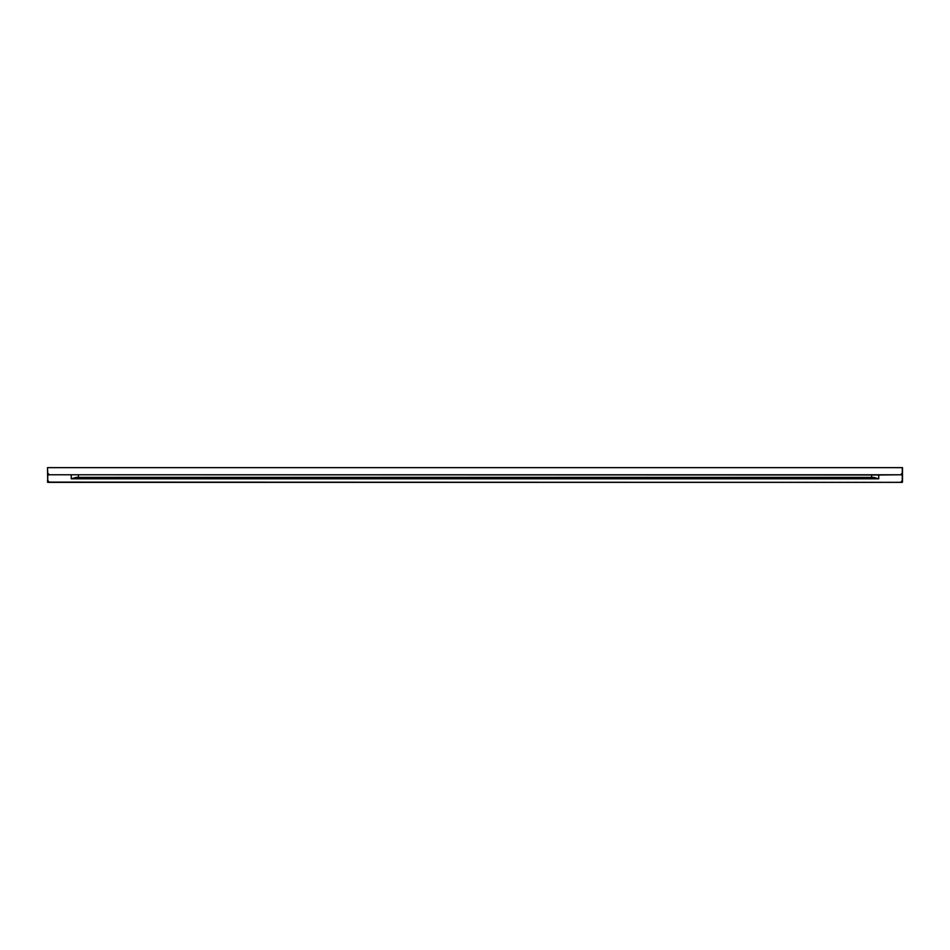 <?xml version="1.0" encoding="UTF-8"?>
<svg xmlns="http://www.w3.org/2000/svg" width="950" height="950" viewBox="0 0 950 950"><rect width="100%" height="100%" fill="white"/><g stroke="black" fill="none" stroke-linecap="round" stroke-linejoin="round"><path stroke-width="0.71" stroke-dasharray="4.75 3.56" d="M47.738 475L902.262 475L47.738 475L47.595 473.302L49.341 475L47.738 473.159L47.738 467.637L902.5 467.637L902.262 475L902.5 472.922L900.659 474.762L47.738 475L47.738 467.637M902.262 475L900.659 474.762L902.405 473.302M47.5 475L902.5 475L902.5 482.125L47.738 482.363L47.5 475M76.143 477.375L873.857 477.375"/><path stroke-width="1.43" d="M47.738 467.637L902.5 467.637L902.5 482.125L902.405 480.664L900.659 482.363L47.738 482.363L47.5 467.637L47.738 473.159L49.341 474.762L900.659 474.762L902.262 473.159L902.262 467.637M902.5 473.159L900.802 474.905L902.405 474.905L902.5 473.159M902.5 474.762L878.75 475L878.75 478.8L71.25 478.8L76.143 477.375L873.857 477.375L878.75 478.8M47.595 473.302L47.595 474.905L49.198 474.905L47.595 473.302M878.75 475L47.5 474.762M78.375 475L78.375 477.375M871.625 475L871.625 477.375M47.738 475L47.738 480.522L49.341 482.125L902.262 482.363L900.659 482.363L902.262 480.522L902.262 475M47.5 480.522L47.595 482.267L49.341 482.363L47.5 480.522M71.25 475L71.25 478.8"/></g></svg>
